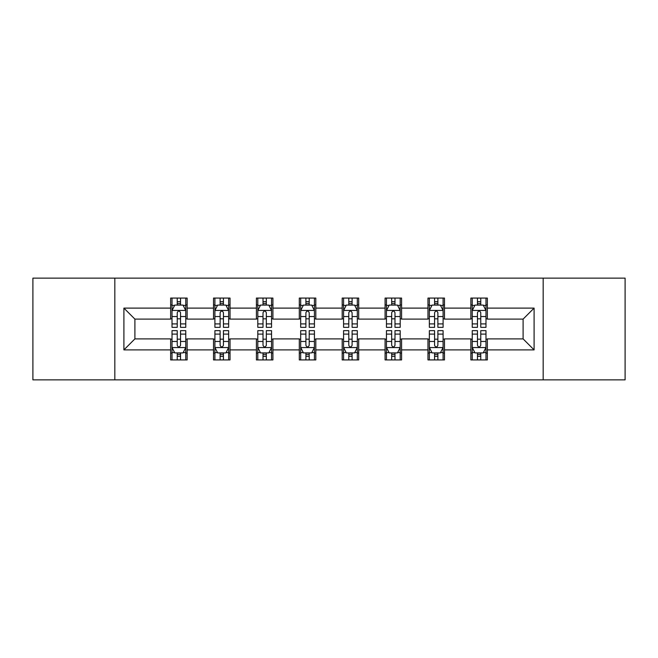 <?xml version="1.0" encoding="UTF-8"?>
<svg xmlns="http://www.w3.org/2000/svg" width="658" height="658" viewBox="0 0 658 658"><rect width="100%" height="100%" fill="white"/><g stroke="black" fill="none" stroke-linecap="round" stroke-linejoin="round"><path stroke-width="0.99" d="M543.171 379.863L625.1 379.863L625.1 278.137L543.171 278.137L543.171 379.863L114.829 379.863L114.829 278.137L32.9 278.137L32.9 379.863L114.829 379.863M543.171 278.137L114.829 278.137M487.356 308.109L487.356 298.074L470.865 298.074L470.865 308.109L444.471 308.109L444.471 298.074L427.971 298.074L427.971 308.109L401.586 308.109L401.586 298.074L385.086 298.074L385.086 308.109L358.692 308.109L358.692 298.074L342.193 298.074L342.193 308.109L315.807 308.109L315.807 298.074L299.308 298.074L299.308 308.109L272.914 308.109L272.914 298.074L256.414 298.074L256.414 308.109L230.029 308.109L230.029 298.074L213.529 298.074L213.529 308.109L187.135 308.109L187.135 298.074L170.644 298.074L170.644 308.109L123.901 308.109L123.901 349.892L134.898 338.895L170.644 338.895L170.644 359.926L187.135 359.926L187.135 338.895L213.529 338.895L213.529 359.926L230.029 359.926L230.029 338.895L256.414 338.895L256.414 359.926L272.914 359.926L272.914 338.895L299.308 338.895L299.308 359.926L315.807 359.926L315.807 338.895L342.193 338.895L342.193 359.926L358.692 359.926L358.692 338.895L385.086 338.895L385.086 359.926L401.586 359.926L401.586 338.895L427.971 338.895L427.971 359.926L444.471 359.926L444.471 338.895L470.865 338.895L470.865 359.926L487.356 359.926L487.356 338.895L523.102 338.895L523.102 319.105L487.356 319.105L487.356 308.109L534.099 308.109L534.099 349.892L487.356 349.892M470.865 349.892L444.471 349.892M427.971 349.892L401.586 349.892M385.086 349.892L358.692 349.892M342.193 349.892L315.807 349.892M299.308 349.892L272.914 349.892M256.414 349.892L230.029 349.892M213.529 349.892L187.135 349.892M170.644 349.892L123.901 349.892M470.865 308.109L470.865 319.105L444.471 319.105L444.471 308.109M427.971 308.109L427.971 319.105L401.586 319.105L401.586 308.109M385.086 308.109L385.086 319.105L358.692 319.105L358.692 308.109M342.193 308.109L342.193 319.105L315.807 319.105L315.807 308.109M299.308 308.109L299.308 319.105L272.914 319.105L272.914 308.109M256.414 308.109L256.414 319.105L230.029 319.105L230.029 308.109M213.529 308.109L213.529 319.105L187.135 319.105L187.135 308.109M170.644 308.109L170.644 319.105L134.898 319.105L123.901 308.109M134.898 319.105L134.898 338.895M534.099 349.892L523.102 338.895M523.102 319.105L534.099 308.109M170.644 304.942L172.018 304.942M177.241 304.942L180.539 304.942M185.762 304.942L187.135 304.942M170.644 318.826L172.018 318.826M177.241 318.826L180.539 318.826M185.762 318.826L187.135 318.826M170.644 339.174L172.018 339.174M177.241 339.174L180.539 339.174M185.762 339.174L187.135 339.174M170.644 353.058L172.018 353.058M177.241 353.058L180.539 353.058M185.762 353.058L187.135 353.058M213.529 339.174L214.903 339.174M220.126 339.174L223.424 339.174M228.647 339.174L230.029 339.174M213.529 353.058L214.903 353.058M220.126 353.058L223.424 353.058M228.647 353.058L230.029 353.058M213.529 304.942L214.903 304.942M220.126 304.942L223.424 304.942M228.647 304.942L230.029 304.942M213.529 318.826L214.903 318.826M220.126 318.826L223.424 318.826M228.647 318.826L230.029 318.826M256.414 339.174L257.796 339.174M263.019 339.174L266.317 339.174M271.54 339.174L272.914 339.174M256.414 353.058L257.796 353.058M263.019 353.058L266.317 353.058M271.54 353.058L272.914 353.058M256.414 304.942L257.796 304.942M263.019 304.942L266.317 304.942M271.54 304.942L272.914 304.942M256.414 318.826L257.796 318.826M263.019 318.826L266.317 318.826M271.54 318.826L272.914 318.826M299.308 339.174L300.681 339.174M305.904 339.174L309.202 339.174M314.425 339.174L315.807 339.174M299.308 353.058L300.681 353.058M305.904 353.058L309.202 353.058M314.425 353.058L315.807 353.058M299.308 304.942L300.681 304.942M305.904 304.942L309.202 304.942M314.425 304.942L315.807 304.942M299.308 318.826L300.681 318.826M305.904 318.826L309.202 318.826M314.425 318.826L315.807 318.826M342.193 339.174L343.575 339.174M348.798 339.174L352.096 339.174M357.319 339.174L358.692 339.174M342.193 353.058L343.575 353.058M348.798 353.058L352.096 353.058M357.319 353.058L358.692 353.058M342.193 304.942L343.575 304.942M348.798 304.942L352.096 304.942M357.319 304.942L358.692 304.942M342.193 318.826L343.575 318.826M348.798 318.826L352.096 318.826M357.319 318.826L358.692 318.826M385.086 339.174L386.46 339.174M391.683 339.174L394.981 339.174M400.204 339.174L401.586 339.174M385.086 353.058L386.46 353.058M391.683 353.058L394.981 353.058M400.204 353.058L401.586 353.058M385.086 304.942L386.46 304.942M391.683 304.942L394.981 304.942M400.204 304.942L401.586 304.942M385.086 318.826L386.46 318.826M391.683 318.826L394.981 318.826M400.204 318.826L401.586 318.826M427.971 339.174L429.353 339.174M434.576 339.174L437.874 339.174M443.097 339.174L444.471 339.174M427.971 353.058L429.353 353.058M434.576 353.058L437.874 353.058M443.097 353.058L444.471 353.058M427.971 304.942L429.353 304.942M434.576 304.942L437.874 304.942M443.097 304.942L444.471 304.942M427.971 318.826L429.353 318.826M434.576 318.826L437.874 318.826M443.097 318.826L444.471 318.826M470.865 339.174L472.238 339.174M477.461 339.174L480.759 339.174M485.982 339.174L487.356 339.174M470.865 353.058L472.238 353.058M477.461 353.058L480.759 353.058M485.982 353.058L487.356 353.058M470.865 304.942L472.238 304.942M477.461 304.942L480.759 304.942M485.982 304.942L487.356 304.942M470.865 318.826L472.238 318.826M477.461 318.826L480.759 318.826M485.982 318.826L487.356 318.826M180.539 301.644L177.241 301.644M185.762 323.901L180.539 323.901L180.539 327.347L185.762 327.347L185.762 310.576L183.014 305.082L174.765 305.082L172.018 310.576L172.018 327.347L177.241 327.347L177.241 323.901L172.018 323.901M172.018 310.576L172.018 298.074M185.762 310.576L185.762 298.074M177.241 305.082L177.241 298.074M180.539 298.074L180.539 305.082M180.539 323.901L180.539 312.64C179.437 310.527 178.343 310.527 177.241 312.64L177.241 323.901M177.241 356.356L180.539 356.356M172.018 334.099L177.241 334.099L177.241 330.653L172.018 330.653L172.018 347.424L174.765 352.918L183.014 352.918L185.762 347.424L185.762 330.653L180.539 330.653L180.539 334.099L185.762 334.099M185.762 347.424L185.762 359.926M172.018 347.424L172.018 359.926M180.539 352.918L180.539 359.926M177.241 359.926L177.241 352.918M177.241 334.099L177.241 345.36C178.334 347.473 179.437 347.473 180.539 345.36L180.539 334.099M223.424 301.644L220.126 301.644M228.647 323.901L223.424 323.901L223.424 327.347L228.647 327.347L228.647 310.576L225.9 305.082L217.65 305.082L214.903 310.576L214.903 327.347L220.126 327.347L220.126 323.901L214.903 323.901M214.903 310.576L214.903 298.074M228.647 310.576L228.647 298.074M220.126 305.082L220.126 298.074M223.424 298.074L223.424 305.082M223.424 323.901L223.424 312.64C222.33 310.527 221.228 310.527 220.126 312.64L220.126 323.901M266.317 301.644L263.019 301.644M271.54 323.901L266.317 323.901L266.317 327.347L271.54 327.347L271.54 310.576L268.793 305.082L260.543 305.082L257.796 310.576L257.796 327.347L263.019 327.347L263.019 323.901L257.796 323.901M257.796 310.576L257.796 298.074M271.54 310.576L271.54 298.074M263.019 305.082L263.019 298.074M266.317 298.074L266.317 305.082M266.317 323.901L266.317 312.64C265.215 310.527 264.121 310.527 263.019 312.64L263.019 323.901M220.126 356.356L223.424 356.356M214.903 334.099L220.126 334.099L220.126 330.653L214.903 330.653L214.903 347.424L217.65 352.918L225.9 352.918L228.647 347.424L228.647 330.653L223.424 330.653L223.424 334.099L228.647 334.099M228.647 347.424L228.647 359.926M214.903 347.424L214.903 359.926M223.424 352.918L223.424 359.926M220.126 359.926L220.126 352.918M220.126 334.099L220.126 345.36C221.228 347.473 222.322 347.473 223.424 345.36L223.424 334.099M263.019 356.356L266.317 356.356M257.796 334.099L263.019 334.099L263.019 330.653L257.796 330.653L257.796 347.424L260.543 352.918L268.793 352.918L271.54 347.424L271.54 330.653L266.317 330.653L266.317 334.099L271.54 334.099M271.54 347.424L271.54 359.926M257.796 347.424L257.796 359.926M266.317 352.918L266.317 359.926M263.019 359.926L263.019 352.918M263.019 334.099L263.019 345.36C264.113 347.473 265.215 347.473 266.317 345.36L266.317 334.099M309.202 301.644L305.904 301.644M314.425 323.901L309.202 323.901L309.202 327.347L314.425 327.347L314.425 310.576L311.678 305.082L303.428 305.082L300.681 310.576L300.681 327.347L305.904 327.347L305.904 323.901L300.681 323.901M300.681 310.576L300.681 298.074M314.425 310.576L314.425 298.074M305.904 305.082L305.904 298.074M309.202 298.074L309.202 305.082M309.202 323.901L309.202 312.64C308.109 310.527 307.006 310.527 305.904 312.64L305.904 323.901M352.096 301.644L348.798 301.644M357.319 323.901L352.096 323.901L352.096 327.347L357.319 327.347L357.319 310.576L354.572 305.082L346.322 305.082L343.575 310.576L343.575 327.347L348.798 327.347L348.798 323.901L343.575 323.901M343.575 310.576L343.575 298.074M357.319 310.576L357.319 298.074M348.798 305.082L348.798 298.074M352.096 298.074L352.096 305.082M352.096 323.901L352.096 312.64C350.994 310.527 349.9 310.527 348.798 312.64L348.798 323.901M394.981 301.644L391.683 301.644M400.204 323.901L394.981 323.901L394.981 327.347L400.204 327.347L400.204 310.576L397.457 305.082L389.207 305.082L386.46 310.576L386.46 327.347L391.683 327.347L391.683 323.901L386.46 323.901M386.46 310.576L386.46 298.074M400.204 310.576L400.204 298.074M391.683 305.082L391.683 298.074M394.981 298.074L394.981 305.082M394.981 323.901L394.981 312.64C393.887 310.527 392.785 310.527 391.683 312.64L391.683 323.901M305.904 356.356L309.202 356.356M300.681 334.099L305.904 334.099L305.904 330.653L300.681 330.653L300.681 347.424L303.428 352.918L311.678 352.918L314.425 347.424L314.425 330.653L309.202 330.653L309.202 334.099L314.425 334.099M314.425 347.424L314.425 359.926M300.681 347.424L300.681 359.926M309.202 352.918L309.202 359.926M305.904 359.926L305.904 352.918M305.904 334.099L305.904 345.36C307.006 347.473 308.1 347.473 309.202 345.36L309.202 334.099M348.798 356.356L352.096 356.356M343.575 334.099L348.798 334.099L348.798 330.653L343.575 330.653L343.575 347.424L346.322 352.918L354.572 352.918L357.319 347.424L357.319 330.653L352.096 330.653L352.096 334.099L357.319 334.099M357.319 347.424L357.319 359.926M343.575 347.424L343.575 359.926M352.096 352.918L352.096 359.926M348.798 359.926L348.798 352.918M348.798 334.099L348.798 345.36C349.892 347.473 350.994 347.473 352.096 345.36L352.096 334.099M391.683 356.356L394.981 356.356M386.46 334.099L391.683 334.099L391.683 330.653L386.46 330.653L386.46 347.424L389.207 352.918L397.457 352.918L400.204 347.424L400.204 330.653L394.981 330.653L394.981 334.099L400.204 334.099M400.204 347.424L400.204 359.926M386.46 347.424L386.46 359.926M394.981 352.918L394.981 359.926M391.683 359.926L391.683 352.918M391.683 334.099L391.683 345.36C392.785 347.473 393.879 347.473 394.981 345.36L394.981 334.099M434.576 356.356L437.874 356.356M429.353 334.099L434.576 334.099L434.576 330.653L429.353 330.653L429.353 347.424L432.1 352.918L440.35 352.918L443.097 347.424L443.097 330.653L437.874 330.653L437.874 334.099L443.097 334.099M443.097 347.424L443.097 359.926M429.353 347.424L429.353 359.926M437.874 352.918L437.874 359.926M434.576 359.926L434.576 352.918M434.576 334.099L434.576 345.36C435.67 347.473 436.772 347.473 437.874 345.36L437.874 334.099M437.874 301.644L434.576 301.644M443.097 323.901L437.874 323.901L437.874 327.347L443.097 327.347L443.097 310.576L440.35 305.082L432.1 305.082L429.353 310.576L429.353 327.347L434.576 327.347L434.576 323.901L429.353 323.901M429.353 310.576L429.353 298.074M443.097 310.576L443.097 298.074M434.576 305.082L434.576 298.074M437.874 298.074L437.874 305.082M437.874 323.901L437.874 312.64C436.772 310.527 435.678 310.527 434.576 312.64L434.576 323.901M480.759 301.644L477.461 301.644M485.982 323.901L480.759 323.901L480.759 327.347L485.982 327.347L485.982 310.576L483.235 305.082L474.986 305.082L472.238 310.576L472.238 327.347L477.461 327.347L477.461 323.901L472.238 323.901M472.238 310.576L472.238 298.074M485.982 310.576L485.982 298.074M477.461 305.082L477.461 298.074M480.759 298.074L480.759 305.082M480.759 323.901L480.759 312.64C479.666 310.527 478.563 310.527 477.461 312.64L477.461 323.901M477.461 356.356L480.759 356.356M472.238 334.099L477.461 334.099L477.461 330.653L472.238 330.653L472.238 347.424L474.986 352.918L483.235 352.918L485.982 347.424L485.982 330.653L480.759 330.653L480.759 334.099L485.982 334.099M485.982 347.424L485.982 359.926M472.238 347.424L472.238 359.926M480.759 352.918L480.759 359.926M477.461 359.926L477.461 352.918M477.461 334.099L477.461 345.36C478.563 347.473 479.657 347.473 480.759 345.36L480.759 334.099M185.696 310.444L172.083 310.444M172.018 305.411L174.6 305.411M183.179 305.411L185.762 305.411M177.241 316.531L172.018 316.531M185.762 316.531L180.539 316.531M180.539 303.396L177.241 303.396M172.083 347.556L185.696 347.556M185.762 352.589L183.179 352.589M174.6 352.589L172.018 352.589M180.539 341.469L185.762 341.469M172.018 341.469L177.241 341.469M177.241 354.604L180.539 354.604M228.581 310.444L214.969 310.444M214.903 305.411L217.485 305.411M226.064 305.411L228.647 305.411M220.126 316.531L214.903 316.531M228.647 316.531L223.424 316.531M223.424 303.396L220.126 303.396M271.474 310.444L257.862 310.444M257.796 305.411L260.379 305.411M268.957 305.411L271.54 305.411M263.019 316.531L257.796 316.531M271.54 316.531L266.317 316.531M266.317 303.396L263.019 303.396M214.969 347.556L228.581 347.556M228.647 352.589L226.064 352.589M217.485 352.589L214.903 352.589M223.424 341.469L228.647 341.469M214.903 341.469L220.126 341.469M220.126 354.604L223.424 354.604M257.862 347.556L271.474 347.556M271.54 352.589L268.957 352.589M260.379 352.589L257.796 352.589M266.317 341.469L271.54 341.469M257.796 341.469L263.019 341.469M263.019 354.604L266.317 354.604M314.359 310.444L300.747 310.444M300.681 305.411L303.264 305.411M311.843 305.411L314.425 305.411M305.904 316.531L300.681 316.531M314.425 316.531L309.202 316.531M309.202 303.396L305.904 303.396M357.253 310.444L343.641 310.444M343.575 305.411L346.157 305.411M354.736 305.411L357.319 305.411M348.798 316.531L343.575 316.531M357.319 316.531L352.096 316.531M352.096 303.396L348.798 303.396M400.138 310.444L386.526 310.444M386.46 305.411L389.043 305.411M397.621 305.411L400.204 305.411M391.683 316.531L386.46 316.531M400.204 316.531L394.981 316.531M394.981 303.396L391.683 303.396M300.747 347.556L314.359 347.556M314.425 352.589L311.843 352.589M303.264 352.589L300.681 352.589M309.202 341.469L314.425 341.469M300.681 341.469L305.904 341.469M305.904 354.604L309.202 354.604M343.641 347.556L357.253 347.556M357.319 352.589L354.736 352.589M346.157 352.589L343.575 352.589M352.096 341.469L357.319 341.469M343.575 341.469L348.798 341.469M348.798 354.604L352.096 354.604M386.526 347.556L400.138 347.556M400.204 352.589L397.621 352.589M389.043 352.589L386.46 352.589M394.981 341.469L400.204 341.469M386.46 341.469L391.683 341.469M391.683 354.604L394.981 354.604M429.419 347.556L443.031 347.556M443.097 352.589L440.515 352.589M431.936 352.589L429.353 352.589M437.874 341.469L443.097 341.469M429.353 341.469L434.576 341.469M434.576 354.604L437.874 354.604M443.031 310.444L429.419 310.444M429.353 305.411L431.936 305.411M440.515 305.411L443.097 305.411M434.576 316.531L429.353 316.531M443.097 316.531L437.874 316.531M437.874 303.396L434.576 303.396M485.917 310.444L472.304 310.444M472.238 305.411L474.821 305.411M483.4 305.411L485.982 305.411M477.461 316.531L472.238 316.531M485.982 316.531L480.759 316.531M480.759 303.396L477.461 303.396M472.304 347.556L485.917 347.556M485.982 352.589L483.4 352.589M474.821 352.589L472.238 352.589M480.759 341.469L485.982 341.469M472.238 341.469L477.461 341.469M477.461 354.604L480.759 354.604"/></g></svg>
